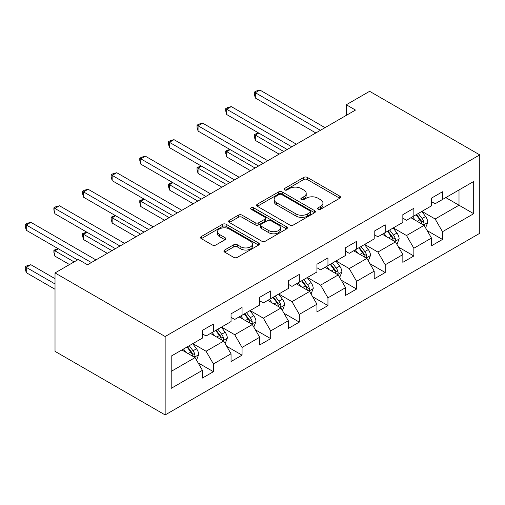 <?xml version="1.0" encoding="UTF-8"?>
<svg xmlns="http://www.w3.org/2000/svg" width="505" height="505" viewBox="0 0 505 505"><rect width="100%" height="100%" fill="white"/><g stroke="black" fill="none" stroke-linecap="round" stroke-linejoin="round"><path stroke-width="0.76" d="M318.099 209.278A1.786 1.029 0 0 0 320.618 209.278L339.764 198.225A2.55 1.471 0 0 0 340.509 197.184A2.55 1.471 0 0 0 339.764 196.148L307.33 177.425A2.55 1.471 0 0 0 303.726 177.425L284.586 188.472A1.786 1.029 0 0 0 284.062 189.205A1.786 1.029 0 0 0 284.586 189.93A1.786 1.029 0 0 0 287.105 189.93L289.586 188.504A8.156 4.709 0 0 1 301.119 188.504L303.821 190.063A8.156 4.709 0 0 1 306.207 193.39A8.156 4.709 0 0 1 303.821 196.716L301.34 198.149A1.786 1.029 0 0 0 300.816 198.875A1.786 1.029 0 0 0 301.34 199.608A1.786 1.029 0 0 0 303.865 199.608L306.339 198.175A8.156 4.709 0 0 1 317.872 198.175L320.574 199.734A8.156 4.709 0 0 1 322.96 203.06A8.156 4.709 0 0 1 320.574 206.393L318.099 207.82A1.786 1.029 0 0 0 317.576 208.552A1.786 1.029 0 0 0 318.099 209.278L318.099 207.82M224.637 250.025A2.55 1.471 0 0 0 223.892 251.067A2.55 1.471 0 0 0 224.637 252.109L233.733 257.361A2.55 1.471 0 0 0 237.337 257.361L258.598 245.089A2.55 1.471 0 0 0 259.343 244.048A2.55 1.471 0 0 0 258.598 243.006L226.171 224.283A2.55 1.471 0 0 0 222.566 224.283L201.306 236.555A2.55 1.471 0 0 0 200.561 237.596A2.55 1.471 0 0 0 201.306 238.638L212.296 244.982A2.55 1.471 0 0 0 215.9 244.982L224.996 239.73A2.55 1.471 0 0 0 225.741 238.688A2.55 1.471 0 0 0 224.996 237.647L219.549 234.503A6.817 3.933 0 0 1 217.548 231.719A6.817 3.933 0 0 1 221.758 228.083A6.817 3.933 0 0 1 229.188 228.935L250.537 241.264A6.817 3.933 0 0 1 252.532 244.048A6.817 3.933 0 0 1 248.321 247.684A6.817 3.933 0 0 1 240.898 246.831L237.337 244.773A2.55 1.471 0 0 0 233.733 244.773L224.637 250.025L224.637 252.109M479.75 154.883L369.622 91.304L346.31 104.762L355.488 110.058L87.51 264.778L78.332 259.475L55.02 272.934L165.148 336.519L479.75 154.883L479.75 233.304L165.148 414.94L165.148 336.519M289.763 225.009A2.55 1.471 0 0 0 293.367 225.009L314.628 212.738A2.55 1.471 0 0 0 315.373 211.696A2.55 1.471 0 0 0 314.628 210.654L282.2 191.932A2.55 1.471 0 0 0 278.596 191.932L257.335 204.209A2.55 1.471 0 0 0 256.591 205.245A2.55 1.471 0 0 0 257.335 206.286L289.763 225.009M251.831 209.663A1.786 1.029 0 0 1 253.643 209.916L253.643 207.795L286.613 226.833A2.55 1.471 0 0 1 287.358 227.869A2.55 1.471 0 0 1 286.613 228.91L265.352 241.188A2.55 1.471 0 0 1 261.748 241.188L229.32 222.465L229.32 220.382A2.55 1.471 0 0 0 228.576 221.424A2.55 1.471 0 0 0 229.32 222.465M229.32 220.382L238.417 215.13A2.55 1.471 0 0 1 242.021 215.13L255.177 222.724A2.55 1.471 0 0 0 258.775 222.724L264.816 219.239A2.55 1.471 0 0 0 265.561 218.198A2.55 1.471 0 0 0 264.816 217.156L251.118 209.253A1.786 1.029 0 0 1 250.6 208.527A1.786 1.029 0 0 1 251.698 207.574A1.786 1.029 0 0 1 253.643 207.795M198.099 362.855L213.426 371.699L213.426 363.966L231.044 353.79L231.044 361.529L242.059 355.166L242.059 347.434L259.677 337.258L259.677 344.997L270.693 338.64L270.693 330.901L288.311 320.732L288.311 328.465L299.32 322.108L299.32 314.369L316.944 304.199L316.944 311.932L327.953 305.575L327.953 297.836L345.578 287.667L345.578 295.4L356.587 289.043L356.587 281.31L374.211 271.135L374.211 278.874L385.22 272.511L385.22 264.778L402.845 254.602L402.845 262.341L413.854 255.984L413.854 248.245L431.478 238.07L431.478 245.809L442.487 239.452L442.487 231.713L473.69 213.697L473.69 181.484L459.007 189.962L459.007 205.219L473.69 213.697M213.426 371.699L202.41 378.062L202.41 370.323L171.208 388.339L171.208 356.12L202.41 338.11L202.41 330.371L213.426 324.014L213.426 331.747L231.044 321.578L231.044 313.839L242.059 307.482L242.059 315.221L259.677 305.045L259.677 297.306L270.693 290.949L270.693 298.689L288.311 288.513L288.311 280.78L299.32 274.417L299.32 282.156L316.944 271.98L316.944 264.248L327.953 257.891L327.953 265.624L345.578 255.448L345.578 247.715L356.587 241.358L356.587 249.091L374.211 238.922L374.211 231.183L385.22 224.826L385.22 232.559L402.845 222.389L402.845 214.65L413.854 208.294L413.854 216.033L431.478 205.857L431.478 198.124L442.487 191.761L442.487 199.5L473.69 181.484M210.484 333.445L223.702 341.077L206.078 351.246L192.866 343.621M202.41 333.868L206.078 335.989L213.426 331.747M206.078 351.246L213.426 363.966M223.702 341.077L231.044 353.79M239.118 316.913L252.336 324.545L234.711 334.714L221.499 327.088M231.044 317.336L234.711 319.457L242.059 315.221M234.711 334.714L242.059 347.434M252.336 324.545L259.677 337.258M267.751 300.38L280.969 308.012L263.345 318.188L250.133 310.556M259.677 300.803L263.345 302.924L270.693 298.689M263.345 318.188L270.693 330.901M280.969 308.012L288.311 320.732M296.385 283.854L309.603 291.48L291.978 301.655L278.766 294.024M288.311 284.277L291.978 286.392L299.32 282.156M291.978 301.655L299.32 314.369M309.603 291.48L316.944 304.199M325.018 267.322L338.236 274.947L320.612 285.123L307.4 277.491M316.944 267.745L320.612 269.866L327.953 265.624M320.612 285.123L327.953 297.836M338.236 274.947L345.578 287.667M353.651 250.789L366.87 258.421L349.245 268.591L336.033 260.959M345.578 251.212L349.245 253.333L356.587 249.091M349.245 268.591L356.587 281.31M366.87 258.421L374.211 271.135M382.285 234.257L395.503 241.889L377.879 252.058L364.667 244.433M374.211 234.68L377.879 236.801L385.22 232.559M377.879 252.058L385.22 264.778M395.503 241.889L402.845 254.602M410.918 217.724L424.137 225.356L406.512 235.532L393.3 227.9M402.845 218.147L406.512 220.268L413.854 216.033M406.512 235.532L413.854 248.245M424.137 225.356L431.478 238.07M445.795 197.594L459.007 205.219L435.146 219L421.934 211.368M431.478 201.621L435.146 203.736L442.487 199.5M435.146 219L442.487 231.713M55.02 272.934L55.02 351.354L165.148 414.94M346.31 104.762L346.31 115.361M171.208 371.383L195.069 357.609L181.85 349.978M195.069 357.609L202.41 370.323M427.167 230.602L442.487 239.452M398.533 247.134L413.854 255.984M369.9 263.667L385.22 272.511M341.266 280.193L356.587 289.043M312.633 296.725L327.953 305.575M283.999 313.258L299.32 322.108M255.366 329.79L270.693 338.64M226.732 346.323L242.059 355.166M318.807 209.531L320.574 208.514A8.156 4.709 0 0 0 322.96 205.181L322.96 203.06M306.207 193.39L306.207 195.511A8.156 4.709 0 0 1 303.821 198.837L302.053 199.854M339.726 198.244L307.33 179.54A2.55 1.471 0 0 0 303.726 179.54L285.3 190.183M314.596 212.757L282.2 194.053A2.55 1.471 0 0 0 278.596 194.053L257.367 206.305M310.127 212.422A1.786 1.029 0 0 0 310.644 211.696A1.786 1.029 0 0 0 310.127 210.97L281.657 194.532A1.786 1.029 0 0 0 279.139 194.532L276.525 196.041A8.156 4.709 0 0 0 274.133 199.368A8.156 4.709 0 0 0 276.525 202.701L295.981 213.931A8.156 4.709 0 0 0 307.513 213.931L310.127 212.422L310.127 214.543A1.786 1.029 0 0 0 310.644 213.817L310.644 211.696M274.133 199.368L274.133 201.489A8.156 4.709 0 0 0 276.525 204.822L276.525 202.701M310.127 214.543L307.513 216.052A8.156 4.709 0 0 1 295.981 216.052L276.525 204.822M229.352 222.484L238.417 217.251L238.417 215.13M265.561 218.198L265.561 220.319A2.55 1.471 0 0 1 264.816 221.36L258.775 224.845A2.55 1.471 0 0 1 255.177 224.845L242.021 217.251A2.55 1.471 0 0 0 238.417 217.251M253.643 209.916L286.581 228.929M268.824 230.602A6.817 3.933 0 0 0 276.248 231.454A6.817 3.933 0 0 0 280.458 227.818A6.817 3.933 0 0 0 278.463 225.034L270.939 220.691A2.55 1.471 0 0 0 267.334 220.691L261.3 224.176A2.55 1.471 0 0 0 260.555 225.217A2.55 1.471 0 0 0 261.3 226.259L268.824 230.602L268.824 232.723A6.817 3.933 0 0 0 276.248 233.575A6.817 3.933 0 0 0 280.458 229.939L280.458 227.818M260.555 225.217L260.555 227.338A2.55 1.471 0 0 0 261.3 228.38L261.3 226.259M268.824 232.723L261.3 228.38M252.532 244.048L252.532 246.169A6.817 3.933 0 0 1 248.321 249.798A6.817 3.933 0 0 1 240.898 248.946L237.337 246.894A2.55 1.471 0 0 0 233.733 246.894L224.668 252.128M217.548 231.719L217.548 233.84A6.817 3.933 0 0 0 219.549 236.624L219.549 234.503M224.965 239.749L219.549 236.624M258.566 245.108L226.171 226.404A2.55 1.471 0 0 0 222.566 226.404L201.337 238.657M425.582 227.869L427.767 222.364A6.881 3.971 -120 0 0 425.576 216.512L421.782 211.45M415.179 220.186L412.61 216.752M258.812 133.086L255.328 135.1L255.328 140.403L279.132 154.145M423.07 224.744L423.903 223.86L424.055 222.661A6.881 3.971 -120 0 0 422.085 218.526L418.298 213.464M416.574 214.461L420.779 220.073A3.503 2.026 60 0 1 421.416 221.133L424.055 222.661M416.095 214.739L419.882 219.795A6.881 3.971 60 0 1 421.852 223.93M255.328 140.403L254.318 136.64L254.318 134.519L283.722 151.494M254.318 134.519L258.409 132.853M320.429 130.303L255.328 92.712L259.917 90.06L325.018 127.651M315.84 132.948L255.328 98.014L255.328 92.712L254.318 92.131L256.155 91.07L259.917 90.06M255.328 98.014L254.318 94.252L254.318 92.131M396.949 244.401L399.133 238.897A6.881 3.971 -120 0 0 396.943 233.039L393.149 227.982M386.546 236.719L383.977 233.285M230.179 149.619L226.695 151.633L226.695 156.929L250.499 170.677M394.437 241.27L395.27 240.393L395.421 239.193A6.881 3.971 -120 0 0 393.452 235.052L389.664 229.996M387.941 230.993L392.145 236.605A3.503 2.026 60 0 1 392.783 237.666L395.421 239.193M387.461 231.271L391.249 236.327A6.881 3.971 60 0 1 393.218 240.462M226.695 156.929L225.684 153.166L225.684 151.052L255.088 168.026M225.684 151.052L229.775 149.385M368.315 260.927L370.5 255.429A6.881 3.971 -120 0 0 368.309 249.571L364.515 244.515M357.912 253.251L355.343 249.811M201.545 166.151L198.061 168.165L198.061 173.461L221.865 187.203M365.803 257.802L366.636 256.925L366.788 255.726A6.881 3.971 -120 0 0 364.818 251.585L361.031 246.528M359.308 247.526L363.512 253.131A3.503 2.026 60 0 1 364.149 254.198L366.788 255.726M358.828 247.797L362.615 252.86A6.881 3.971 60 0 1 364.585 256.995M198.061 173.461L197.051 169.699L197.051 167.578L226.455 184.559M197.051 167.578L201.141 165.918M291.795 146.829L226.695 109.244L231.284 106.593L296.385 144.184M287.206 149.48L226.695 114.54L226.695 109.244L225.684 108.663L227.521 107.603L231.284 106.593M226.695 114.54L225.684 110.778L225.684 108.663M263.162 163.361L198.061 125.777L202.65 123.125L267.751 160.716M258.573 166.012L198.061 131.073L198.061 125.777L197.051 125.189L198.888 124.135L202.65 123.125M198.061 131.073L197.051 127.311L197.051 125.189M339.682 277.46L341.866 271.961A6.881 3.971 -120 0 0 339.676 266.103L335.882 261.047M329.279 269.777L326.71 266.343M172.912 182.684L169.427 184.697L169.427 189.994L193.232 203.736M337.17 274.335L338.003 273.457L338.154 272.252A6.881 3.971 -120 0 0 336.185 268.117L332.397 263.061M330.674 264.052L334.878 269.664A3.503 2.026 60 0 1 335.516 270.731L338.154 272.252M330.194 264.33L333.982 269.386A6.881 3.971 60 0 1 335.951 273.527M169.427 189.994L168.417 186.231L168.417 184.11L197.821 201.091M168.417 184.11L172.508 182.45M311.055 293.992L313.233 288.494A6.881 3.971 -120 0 0 311.042 282.636L307.255 277.58M300.645 286.31L298.076 282.876M144.279 199.21L140.794 201.224L140.794 206.526L164.598 220.268M308.536 290.867L309.369 289.984L309.521 288.784A6.881 3.971 -120 0 0 307.551 284.65L303.764 279.593M302.041 280.584L306.245 286.196A3.503 2.026 60 0 1 306.882 287.263L309.521 288.784M301.561 280.862L305.348 285.918A6.881 3.971 60 0 1 307.318 290.059M140.794 206.526L139.784 202.764L139.784 200.643L169.188 217.617M139.784 200.643L143.874 198.983M282.421 310.524L284.599 305.026A6.881 3.971 -120 0 0 282.409 299.168L278.621 294.112M272.012 302.842L269.443 299.408M115.645 215.742L112.16 217.756L112.16 223.059L135.965 236.801M279.903 307.4L280.736 306.516L280.887 305.317A6.881 3.971 -120 0 0 278.918 301.182L275.13 296.126M273.407 297.117L277.611 302.729A3.503 2.026 60 0 1 278.249 303.789L280.887 305.317M272.927 297.394L276.715 302.451A6.881 3.971 60 0 1 278.684 306.585M112.16 223.059L111.151 219.296L111.151 217.175L140.554 234.15M111.151 217.175L115.241 215.509M234.528 179.894L169.427 142.309L174.017 139.658L239.118 177.242M229.939 182.545L169.427 147.605L169.427 142.309L168.417 141.722L170.254 140.661L174.017 139.658M169.427 147.605L168.417 143.843L168.417 141.722M205.895 196.426L140.794 158.835L145.383 156.19L210.484 193.775M201.306 199.077L140.794 164.138L140.794 158.835L139.784 158.254L141.621 157.194L145.383 156.19M140.794 164.138L139.784 160.375L139.784 158.254M177.261 212.959L112.16 175.368L116.75 172.723L181.85 210.307M172.672 215.603L112.16 180.67L112.16 175.368L111.151 174.787L112.987 173.726L116.75 172.723M112.16 180.67L111.151 176.908L111.151 174.787M253.788 327.057L255.966 321.552A6.881 3.971 -120 0 0 253.775 315.701L249.988 310.638M243.378 319.375L240.809 315.941M87.011 232.275L83.527 234.288L83.527 239.585L107.331 253.333M251.269 323.932L252.102 323.048L252.254 321.849A6.881 3.971 -120 0 0 250.284 317.708L246.497 312.652M244.773 313.649L248.978 319.261A3.503 2.026 60 0 1 249.615 320.322L252.254 321.849M244.294 313.927L248.081 318.983A6.881 3.971 60 0 1 250.051 323.118M83.527 239.585L82.517 235.829L82.517 233.708L111.921 250.682M82.517 233.708L86.607 232.041M148.628 229.491L83.527 191.9L88.116 189.249L153.217 226.84M144.039 232.136L83.527 197.196L83.527 191.9L82.517 191.319L84.354 190.259L88.116 189.249M83.527 197.196L82.517 193.44L82.517 191.319M225.154 343.589L227.332 338.085A6.881 3.971 -120 0 0 225.142 332.227L221.354 327.171M214.745 335.907L212.176 332.473M58.378 248.807L54.893 250.821L54.893 256.117L69.52 264.563M222.636 340.458L223.469 339.581L223.62 338.382A6.881 3.971 -120 0 0 221.651 334.241L217.863 329.184M216.14 330.182L220.344 335.793A3.503 2.026 60 0 1 220.982 336.854L223.62 338.382M215.66 330.459L219.448 335.516A6.881 3.971 60 0 1 221.417 339.65M54.893 256.117L53.883 252.355L53.883 250.24L74.109 261.918M53.883 250.24L57.974 248.574M119.994 246.017L54.893 208.432L59.483 205.781L124.584 243.372M115.405 248.668L54.893 213.729L54.893 208.432L53.883 207.852L55.72 206.791L59.483 205.781M54.893 213.729L53.883 209.966L53.883 207.852M196.521 360.115L198.699 354.617A6.881 3.971 -120 0 0 196.508 348.759L192.721 343.703M186.111 352.44L183.542 348.999M55.02 278.659L30.849 264.702L26.26 267.353L26.26 272.649L55.02 289.258M194.002 356.991L194.835 356.113L194.987 354.914A6.881 3.971 -120 0 0 193.017 350.773L189.23 345.717M187.507 346.714L191.711 352.32A3.503 2.026 60 0 1 192.348 353.386L194.987 354.914M187.027 346.985L190.814 352.048A6.881 3.971 60 0 1 192.784 356.183M26.26 272.649L25.25 268.887L25.25 266.766L55.02 283.955M25.25 266.766L27.087 265.712L30.849 264.702M91.361 262.55L26.26 224.965L30.849 222.314L95.95 259.905M77.6 259.905L26.26 230.261L26.26 224.965L25.25 224.378L27.087 223.324L30.849 222.314M26.26 230.261L25.25 226.499L25.25 224.378M320.574 208.514L320.574 206.393M301.34 199.608L301.34 198.149M303.821 198.837L303.821 196.716M284.586 189.93L284.586 188.472M303.726 179.54L303.726 177.425M307.33 179.54L307.33 177.425M339.764 198.225L339.764 196.148M257.335 206.286L257.335 204.209M278.596 194.053L278.596 191.932M282.2 194.053L282.2 191.932M314.628 212.738L314.628 210.654M295.981 216.052L295.981 213.931M307.513 216.052L307.513 213.931M242.021 217.251L242.021 215.13M255.177 224.845L255.177 222.724M258.775 224.845L258.775 222.724M264.816 221.36L264.816 219.239M286.613 228.91L286.613 226.833M233.733 246.894L233.733 244.773M237.337 246.894L237.337 244.773M240.898 248.946L240.898 246.831M224.996 239.73L224.996 237.647M201.306 238.638L201.306 236.555M222.566 226.404L222.566 224.283M226.171 226.404L226.171 224.283M258.598 245.089L258.598 243.006M423.455 224.965L427.722 222.503M422.085 218.526L425.576 216.512M417.193 221.348L419.882 219.795M394.822 241.497L399.089 239.029M393.452 235.052L396.943 233.039M388.56 237.88L391.249 236.327M366.188 258.023L370.455 255.562M364.818 251.585L368.309 249.571M359.926 254.413L362.615 252.86M337.555 274.556L341.822 272.094M336.185 268.117L339.676 266.103M331.293 270.939L333.982 269.386M308.921 291.088L313.188 288.626M307.551 284.65L311.042 282.636M302.659 287.471L305.348 285.918M280.288 307.621L284.555 305.159M278.918 301.182L282.409 299.168M274.026 304.004L276.715 302.451M251.654 324.153L255.921 321.685M250.284 317.708L253.775 315.701M245.392 320.536L248.081 318.983M223.021 340.686L227.288 338.217M221.651 334.241L225.142 332.227M216.759 337.069L219.448 335.516M194.387 357.212L198.654 354.75M193.017 350.773L196.508 348.759M188.125 353.601L190.814 352.048"/></g></svg>
